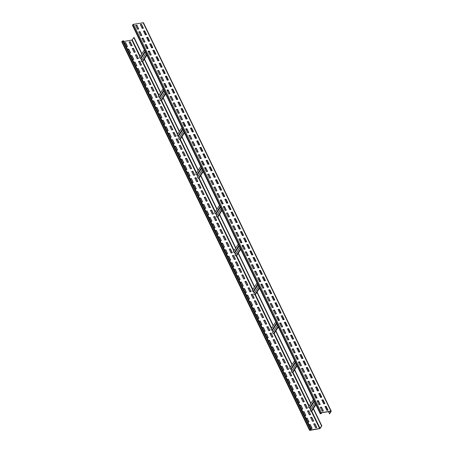 <?xml version="1.0" encoding="UTF-8"?>
<svg xmlns="http://www.w3.org/2000/svg" width="453" height="453" viewBox="0 0 453 453"><rect width="100%" height="100%" fill="white"/><g stroke="black" fill="none" stroke-linecap="round" stroke-linejoin="round"><path stroke-width="0.68" d="M311.239 429.178L309.807 429.738L309.546 430.271L309.892 430.35L319.529 428.68L320.288 428.232L321.823 425.86L319.642 428.504L309.829 430.135L311.239 429.178L123.471 40.759L122.038 41.319L121.942 41.942M129.156 42.118L130.175 41.936L131.982 45.679M132.282 48.59L133.307 48.414L135.113 52.152M135.413 55.062L136.432 54.887L138.244 58.624M138.544 61.534L139.564 61.359L141.37 65.102M141.67 68.012L142.695 67.831L144.501 71.574M144.801 74.485L145.821 74.309L147.633 78.046M147.933 80.957L148.952 80.781L150.758 84.518M151.059 87.429L152.083 87.253L153.89 90.996M154.19 93.907L155.209 93.726L157.021 97.469M157.321 100.379L158.34 100.204L160.147 103.941M160.447 106.851L161.472 106.676L163.278 110.413M163.578 113.324L164.598 113.148L166.41 116.891M166.71 119.802L167.729 119.62L169.535 123.363M169.835 126.274L170.86 126.098L172.667 129.835M172.967 132.746L173.986 132.57L175.798 136.308M176.098 139.218L177.117 139.043L178.924 142.786M179.224 145.696L180.249 145.515L182.055 149.258M182.355 152.168L183.374 151.993L185.186 155.73M185.487 158.641L186.506 158.465L188.312 162.202M188.612 165.113L189.637 164.937L191.443 168.68M191.744 171.591L192.763 171.41L194.575 175.152M194.875 178.063L195.894 177.887L197.701 181.625M198.001 184.535L199.026 184.36L200.832 188.097M201.132 191.007L202.151 190.832L203.963 194.575M204.263 197.485L205.283 197.304L207.089 201.047M207.389 203.958L208.414 203.782L210.22 207.519M210.52 210.43L211.54 210.254L213.352 213.992M213.652 216.902L214.671 216.727L216.477 220.469M216.777 223.38L217.802 223.199L219.609 226.942M219.909 229.852L220.928 229.677L222.74 233.414M223.04 236.324L224.059 236.149L225.866 239.886M226.166 242.797L227.191 242.621L228.997 246.364M229.297 249.275L230.317 249.093L232.129 252.836M232.429 255.747L233.448 255.571L235.254 259.309M235.554 262.219L236.579 262.044L238.386 265.781M238.686 268.691L239.705 268.516L241.517 272.259M241.817 275.169L242.836 274.988L244.643 278.731M244.943 281.641L245.968 281.466L247.774 285.203M248.074 288.114L249.093 287.938L250.905 291.675M251.205 294.586L252.225 294.41L254.031 298.153M254.331 301.064L255.356 300.883L257.162 304.626M257.463 307.536L258.482 307.361L260.294 311.098M260.594 314.008L261.613 313.833L263.42 317.57M263.72 320.481L264.745 320.305L266.551 324.048M266.851 326.958L267.87 326.777L269.682 330.52M269.982 333.431L271.002 333.255L272.808 336.992M273.108 339.903L274.133 339.727L275.939 343.465M276.239 346.375L277.259 346.2L279.071 349.942M279.371 352.853L280.39 352.672L282.196 356.415M282.496 359.325L283.521 359.15L285.328 362.887M285.628 365.798L286.647 365.622L288.459 369.359M288.759 372.27L289.778 372.094L291.585 375.831M291.885 378.748L292.91 378.566L294.716 382.309M295.016 385.22L296.036 385.044L297.848 388.782M298.148 391.692L299.167 391.517L300.973 395.254M301.273 398.164L302.298 397.989L304.105 401.726M304.405 404.642L305.424 404.461L307.236 408.204M307.536 411.114L308.555 410.939L310.362 414.676M310.662 417.587L311.687 417.411L313.493 421.148M313.793 424.059L314.812 423.883L316.624 427.621M124.518 42.922L125.492 42.752L127.299 46.489M127.644 49.394L128.618 49.224L130.43 52.967M130.775 55.866L131.749 55.696L133.556 59.439M133.907 62.338L134.881 62.174L136.687 65.912M137.032 68.816L138.006 68.646L139.818 72.384M140.164 75.289L141.138 75.119L142.944 78.862M143.295 81.761L144.269 81.591L146.076 85.334M146.421 88.233L147.395 88.069L149.207 91.806M149.552 94.711L150.526 94.541L152.333 98.278M152.684 101.183L153.658 101.013L155.464 104.756M155.809 107.655L156.783 107.486L158.595 111.228M158.941 114.128L159.915 113.963L161.721 117.701M162.072 120.606L163.046 120.436L164.852 124.173M165.198 127.078L166.172 126.908L167.984 130.651M168.329 133.55L169.303 133.38L171.109 137.123M171.461 140.022L172.434 139.858L174.241 143.595M174.586 146.5L175.56 146.33L177.372 150.068M177.718 152.972L178.692 152.803L180.498 156.545M180.849 159.445L181.823 159.275L183.629 163.018M183.975 165.917L184.949 165.753L186.761 169.49M187.106 172.395L188.08 172.225L189.886 175.962M190.237 178.867L191.211 178.697L193.018 182.44M193.363 185.339L194.337 185.169L196.149 188.912M196.494 191.812L197.468 191.647L199.275 195.385M199.626 198.289L200.6 198.12L202.406 201.857M202.751 204.762L203.725 204.592L205.537 208.329M205.883 211.234L206.857 211.064L208.663 214.807M209.014 217.706L209.988 217.542L211.794 221.279M212.14 224.184L213.114 224.014L214.926 227.751M215.271 230.656L216.245 230.486L218.052 234.224M218.403 237.129L219.377 236.959L221.183 240.702M221.528 243.601L222.502 243.437L224.314 247.174M224.66 250.079L225.634 249.909L227.44 253.646M227.791 256.551L228.765 256.381L230.571 260.118M230.917 263.023L231.891 262.853L233.703 266.596M234.048 269.495L235.022 269.325L236.828 273.068M237.179 275.973L238.153 275.803L239.96 279.541M240.305 282.446L241.279 282.276L243.091 286.013M243.437 288.918L244.41 288.748L246.217 292.491M246.568 295.39L247.542 295.22L249.348 298.963M249.694 301.868L250.668 301.698L252.48 305.435M252.825 308.34L253.799 308.17L255.605 311.907M255.956 314.812L256.93 314.642L258.737 318.385M259.082 321.285L260.056 321.115L261.868 324.858M262.213 327.762L263.187 327.593L264.994 331.33M265.345 334.235L266.319 334.065L268.125 337.802M268.47 340.707L269.444 340.537L271.256 344.28M271.602 347.179L272.576 347.009L274.382 350.752M274.733 353.657L275.707 353.487L277.513 357.224M277.859 360.129L278.833 359.959L280.645 363.697M280.99 366.602L281.964 366.432L283.771 370.175M284.122 373.074L285.096 372.904L286.902 376.647M287.247 379.552L288.221 379.382L290.033 383.119M290.379 386.024L291.353 385.854L293.159 389.591M293.51 392.496L294.484 392.326L296.29 396.069M296.636 398.968L297.61 398.799L299.422 402.541M299.767 405.446L300.741 405.276L302.547 409.014M302.898 411.919L303.872 411.749L305.679 415.486M306.024 418.391L306.998 418.221L308.81 421.964M309.156 424.863L310.129 424.693L311.936 428.436M321.823 425.86L313.425 408.493M310.928 403.317L294.648 369.648M292.151 364.472L275.871 330.809M273.374 325.633L257.094 291.964M254.597 286.789L238.318 253.125M235.82 247.95L219.541 214.28M217.044 209.105L200.764 175.441M198.267 170.266L181.987 136.596M179.49 131.427L163.21 97.757M160.713 92.582L144.433 58.913M141.936 53.743L134.054 37.44L131.874 40.085L123.822 41.483M321.556 425.905L313.261 408.748L311.726 411.126L311.126 411.228A0.713 0.532 -147.2 0 1 310.248 410.259L314.988 402.904M310.758 403.572L294.484 369.908L292.949 372.287L292.349 372.389A0.713 0.532 -147.2 0 1 291.472 371.42L296.211 364.059M291.981 364.733L275.707 331.064L274.173 333.442L273.572 333.544A0.713 0.532 -147.2 0 1 272.695 332.576L277.434 325.22M273.204 325.888L256.93 292.225L255.396 294.603L254.796 294.705A0.713 0.532 -147.2 0 1 253.918 293.737L258.657 286.375M254.427 287.049L238.153 253.38L236.619 255.758L236.019 255.866A0.713 0.532 -147.2 0 1 235.141 254.892L239.88 247.536M235.651 248.204L219.377 214.541L217.842 216.919L217.242 217.021A0.713 0.532 -147.2 0 1 216.364 216.053L221.104 208.691M216.874 209.365L200.6 175.696L199.065 178.074L198.465 178.182A0.713 0.532 -147.2 0 1 197.587 177.214L202.327 169.852M198.097 170.521L181.823 136.857L180.288 139.235L179.688 139.337A0.713 0.532 -147.2 0 1 178.81 138.369L183.55 131.008M179.32 131.681L163.046 98.012L161.511 100.39L160.911 100.498A0.713 0.532 -147.2 0 1 160.034 99.53L164.773 92.169M160.543 92.837L144.269 59.173L142.735 61.551L142.134 61.653A0.713 0.532 -147.2 0 1 141.257 60.685L145.996 53.329M141.766 53.998L133.788 37.486M149.297 41.223L147.491 37.48M146.172 34.751L144.36 31.008M143.04 28.273L141.732 25.158M168.074 80.062L166.268 76.325M164.949 73.59L163.137 69.853M161.817 67.118L160.011 63.375M158.686 60.645L156.88 56.902M155.56 54.167L153.748 50.43M152.429 47.695L152.214 46.846M186.851 118.907L185.045 115.164M183.725 112.435L181.913 108.692M180.594 105.957L178.788 102.219M177.463 99.484L175.656 95.747M174.337 93.012L172.525 89.269M171.206 86.54L170.991 85.685M205.628 157.746L203.822 154.009M202.502 151.274L200.69 147.536M199.371 144.801L197.565 141.059M196.24 138.329L194.433 134.586M193.114 131.851L191.302 128.114M189.983 125.379L189.767 124.53M224.405 196.591L222.599 192.848M221.279 190.118L219.467 186.376M218.148 183.641L216.341 179.903M215.016 177.168L213.21 173.431M211.891 170.696L210.079 166.953M208.759 164.224L208.544 163.369M243.182 235.43L241.375 231.693M240.056 228.958L238.244 225.22M236.925 222.485L235.118 218.742M233.793 216.013L231.987 212.27M230.668 209.535L228.856 205.798M227.536 203.063L227.321 202.214M261.959 274.275L260.152 270.532M258.833 267.797L257.021 264.059M255.702 261.324L253.895 257.587M252.57 254.852L250.764 251.115M249.444 248.38L247.632 244.637M246.313 241.902L246.098 241.053M280.735 313.114L278.929 309.376M277.61 306.641L275.798 302.904M274.478 300.169L272.672 296.426M271.347 293.691L269.541 289.954M268.221 287.219L266.409 283.482M265.09 280.747L264.875 279.897M299.512 351.958L297.706 348.215M296.387 345.48L294.575 341.743M293.255 339.008L291.449 335.271M290.124 332.536L288.318 328.793M286.998 326.064L285.186 322.321M283.867 319.586L283.652 318.736M329.388 413.753L330.764 411.245L321.126 412.915L320.503 413.583L321.228 413.68L320.22 413.719L321.239 412.74L330.877 411.069L331.188 411.33L329.654 413.702L328.374 411.658M327.678 410.22L325.871 406.477M324.552 403.748L322.74 400.005M321.42 397.27L321.205 396.42M318.289 390.797L316.483 387.06M315.163 384.325L313.351 380.582M312.032 377.853L310.226 374.11M308.901 371.375L307.094 367.638M305.775 364.903L303.963 361.166M302.644 358.431L302.428 357.581M321.341 413.504L321.064 412.926M140.39 24.683L141.415 24.502L143.222 28.245M143.522 31.155L144.541 30.98L146.353 34.717M146.653 37.627L147.672 37.452L149.479 41.189M149.779 44.1L150.804 43.924L152.61 47.667M152.91 50.577L153.929 50.396L155.741 54.139M156.042 57.05L157.061 56.874L158.867 60.611M159.167 63.522L160.192 63.346L161.998 67.084M162.299 69.994L163.318 69.819L165.13 73.562M165.43 76.472L166.449 76.291L168.256 80.034M168.556 82.944L169.581 82.769L171.387 86.506M171.687 89.417L172.706 89.241L174.518 92.978M174.818 95.889L175.838 95.713L177.644 99.456M177.944 102.367L178.969 102.185L180.775 105.928M181.075 108.839L182.095 108.663L183.907 112.401M184.207 115.311L185.226 115.136L187.032 118.873M187.332 121.783L188.357 121.608L190.164 125.351M190.464 128.261L191.483 128.08L193.295 131.823M193.595 134.734L194.614 134.558L196.421 138.295M196.721 141.206L197.746 141.03L199.552 144.767M199.852 147.678L200.872 147.502L202.684 151.24M202.984 154.156L204.003 153.975L205.809 157.718M206.109 160.628L207.134 160.453L208.941 164.19M209.241 167.1L210.26 166.925L212.072 170.662M212.372 173.573L213.391 173.397L215.198 177.134M215.498 180.051L216.523 179.869L218.329 183.612M218.629 186.523L219.648 186.347L221.46 190.084M221.76 192.995L222.78 192.819L224.586 196.557M224.886 199.467L225.911 199.292L227.717 203.029M228.018 205.945L229.037 205.764L230.849 209.507M231.149 212.417L232.168 212.236L233.975 215.979M234.275 218.89L235.3 218.714L237.106 222.451M237.406 225.362L238.425 225.186L240.237 228.924M240.537 231.84L241.557 231.659L243.363 235.401M243.663 238.312L244.688 238.131L246.494 241.874M246.794 244.784L247.814 244.609L249.626 248.346M249.926 251.256L250.945 251.081L252.751 254.818M253.051 257.729L254.076 257.553L255.883 261.296M256.183 264.207L257.208 264.025L259.014 267.768M259.314 270.679L260.333 270.503L262.14 274.241M262.44 277.151L263.465 276.976L265.271 280.713M265.571 283.623L266.596 283.448L268.403 287.191M268.703 290.101L269.722 289.92L271.528 293.663M271.828 296.573L272.853 296.398L274.66 300.135M274.96 303.046L275.985 302.87L277.791 306.607M278.091 309.518L279.11 309.342L280.917 313.085M281.217 315.996L282.242 315.815L284.048 319.558M284.348 322.468L285.373 322.293L287.179 326.03M287.479 328.94L288.499 328.765L290.305 332.502M290.605 335.413L291.63 335.237L293.436 338.98M293.737 341.89L294.761 341.709L296.568 345.452M296.868 348.363L297.887 348.187L299.693 351.924M299.994 354.835L301.019 354.659L302.825 358.397M303.125 361.307L304.15 361.132L305.956 364.875M306.256 367.785L307.276 367.604L309.082 371.347M309.382 374.257L310.407 374.082L312.213 377.819M312.513 380.73L313.538 380.554L315.345 384.291M315.645 387.202L316.664 387.026L318.47 390.769M318.77 393.68L319.795 393.498L321.602 397.241M321.902 400.152L322.927 399.976L324.733 403.714M325.033 406.624L326.052 406.449L327.859 410.186M135.707 25.493L136.727 25.317L138.539 29.054M138.839 31.965L139.858 31.789L141.664 35.527M141.965 38.443L142.989 38.262L144.796 42.004M145.096 44.915L146.115 44.734L147.927 48.477M148.227 51.387L149.247 51.212L151.053 54.949M151.353 57.859L152.378 57.684L154.184 61.421M154.484 64.332L155.504 64.156L157.316 67.899M157.616 70.81L158.635 70.628L160.441 74.371M160.741 77.282L161.766 77.106L163.573 80.844M163.873 83.754L164.892 83.579L166.704 87.316M167.004 90.226L168.023 90.051L169.83 93.794M170.13 96.704L171.155 96.523L172.961 100.266M173.261 103.176L174.28 103.001L176.092 106.738M176.393 109.649L177.412 109.473L179.218 113.21M179.518 116.121L180.543 115.945L182.349 119.688M182.65 122.599L183.669 122.418L185.481 126.161M185.781 129.071L186.8 128.895L188.607 132.633M188.907 135.543L189.932 135.368L191.738 139.105M192.038 142.016L193.057 141.84L194.869 145.583M195.169 148.493L196.189 148.312L197.995 152.055M198.295 154.966L199.32 154.79L201.126 158.527M201.426 161.438L202.446 161.262L204.258 165M204.558 167.91L205.577 167.735L207.383 171.477M207.684 174.388L208.708 174.207L210.515 177.95M210.815 180.86L211.834 180.685L213.646 184.422M213.946 187.332L214.965 187.157L216.772 190.894M217.072 193.805L218.097 193.629L219.903 197.372M220.203 200.283L221.223 200.101L223.035 203.844M223.335 206.755L224.354 206.579L226.16 210.317M226.46 213.227L227.485 213.052L229.292 216.789M229.592 219.699L230.611 219.524L232.423 223.267M232.723 226.177L233.742 225.996L235.549 229.739M235.849 232.649L236.874 232.474L238.68 236.211M238.98 239.122L239.999 238.946L241.811 242.683M242.112 245.594L243.131 245.418L244.937 249.161M245.237 252.072L246.262 251.891L248.068 255.634M248.369 258.544L249.388 258.369L251.2 262.106M251.5 265.016L252.519 264.841L254.326 268.578M254.626 271.489L255.651 271.313L257.457 275.056M257.757 277.966L258.776 277.785L260.588 281.528M260.888 284.439L261.908 284.263L263.714 288M264.014 290.911L265.039 290.735L266.845 294.473M267.145 297.383L268.165 297.208L269.977 300.951M270.277 303.861L271.296 303.68L273.102 307.423M273.402 310.333L274.427 310.158L276.234 313.895M276.534 316.806L277.553 316.63L279.365 320.367M279.665 323.278L280.684 323.102L282.491 326.845M282.791 329.756L283.816 329.574L285.622 333.317M285.922 336.228L286.942 336.052L288.754 339.79M289.054 342.7L290.073 342.525L291.879 346.262M292.179 349.172L293.204 348.997L295.011 352.74M295.311 355.65L296.33 355.469L298.142 359.212M298.442 362.123L299.461 361.947L301.268 365.684M301.568 368.595L302.593 368.419L304.399 372.156M304.699 375.067L305.718 374.891L307.53 378.634M307.83 381.545L308.85 381.364L310.656 385.107M310.956 388.017L311.981 387.842L313.787 391.579M314.088 394.489L315.107 394.314L316.919 398.051M317.219 400.962L318.238 400.786L320.045 404.529M320.345 407.44L321.37 407.258L323.176 411.001M310.69 409.574L309.988 408.13A0.396 0.294 32.8 0 0 309.501 407.864A0.713 0.532 -147.2 0 1 308.618 406.896L313.363 399.535M321.092 396.596L320.577 397.406M318.306 400.922L317.672 401.902M315.866 404.71L313.261 408.748M129.082 41.97L130.288 41.761L132.168 45.645L130.962 45.855L129.082 41.97M132.214 48.443L133.42 48.239L135.294 52.123L134.094 52.327L132.214 48.443M135.345 54.921L136.546 54.711L138.425 58.596L137.219 58.805L135.345 54.921M138.471 61.393L139.677 61.183L141.557 65.068L140.351 65.277L138.471 61.393M141.602 67.865L142.808 67.656L144.683 71.54L143.482 71.75L141.602 67.865M144.733 74.337L145.934 74.133L147.814 78.018L146.608 78.222L144.733 74.337M147.859 80.815L149.065 80.606L150.945 84.49L149.739 84.7L147.859 80.815M150.991 87.287L152.197 87.078L154.071 90.962L152.871 91.172L150.991 87.287M154.122 93.76L155.322 93.55L157.202 97.435L155.996 97.644L154.122 93.76M157.248 100.232L158.454 100.028L160.334 103.913L159.128 104.116L157.248 100.232M160.379 106.71L161.585 106.5L163.459 110.385L162.259 110.594L160.379 106.71M163.51 113.182L164.711 112.973L166.591 116.857L165.385 117.067L163.51 113.182M166.636 119.654L167.842 119.445L169.722 123.329L168.516 123.539L166.636 119.654M169.767 126.127L170.974 125.923L172.848 129.807L171.647 130.011L169.767 126.127M172.899 132.604L174.099 132.395L175.979 136.279L174.773 136.489L172.899 132.604M176.024 139.077L177.231 138.867L179.111 142.752L177.904 142.961L176.024 139.077M179.156 145.549L180.362 145.339L182.236 149.224L181.036 149.433L179.156 145.549M182.287 152.021L183.488 151.817L185.368 155.702L184.161 155.906L182.287 152.021M185.413 158.499L186.619 158.29L188.499 162.174L187.293 162.384L185.413 158.499M188.544 164.971L189.75 164.762L191.625 168.646L190.424 168.856L188.544 164.971M191.676 171.444L192.876 171.234L194.756 175.118L193.55 175.328L191.676 171.444M194.801 177.916L196.007 177.712L197.887 181.591L196.681 181.8L194.801 177.916M197.933 184.394L199.139 184.184L201.013 188.069L199.813 188.278L197.933 184.394M201.064 190.866L202.264 190.656L204.144 194.541L202.938 194.75L201.064 190.866M204.19 197.338L205.396 197.129L207.276 201.013L206.07 201.223L204.19 197.338M207.321 203.81L208.527 203.607L210.402 207.485L209.201 207.695L207.321 203.81M210.452 210.288L211.653 210.079L213.533 213.963L212.327 214.173L210.452 210.288M213.578 216.761L214.784 216.551L216.664 220.435L215.458 220.645L213.578 216.761M216.71 223.233L217.916 223.023L219.79 226.908L218.589 227.117L216.71 223.233M219.841 229.705L221.041 229.501L222.921 233.38L221.715 233.589L219.841 229.705M222.967 236.183L224.173 235.973L226.053 239.858L224.847 240.067L222.967 236.183M226.098 242.655L227.304 242.446L229.178 246.33L227.978 246.54L226.098 242.655M229.229 249.127L230.43 248.918L232.31 252.802L231.104 253.012L229.229 249.127M232.355 255.6L233.561 255.396L235.441 259.275L234.235 259.484L232.355 255.6M235.486 262.077L236.693 261.868L238.567 265.752L237.366 265.962L235.486 262.077M238.618 268.55L239.818 268.34L241.698 272.225L240.492 272.434L238.618 268.55M241.743 275.022L242.95 274.812L244.83 278.697L243.623 278.906L241.743 275.022M244.875 281.494L246.081 281.285L247.955 285.169L246.755 285.379L244.875 281.494M248.006 287.972L249.207 287.763L251.087 291.647L249.88 291.857L248.006 287.972M251.132 294.444L252.338 294.235L254.218 298.119L253.012 298.329L251.132 294.444M254.263 300.917L255.469 300.707L257.344 304.592L256.143 304.801L254.263 300.917M257.395 307.389L258.595 307.179L260.475 311.064L259.269 311.273L257.395 307.389M260.52 313.867L261.726 313.657L263.606 317.542L262.4 317.751L260.52 313.867M263.652 320.339L264.858 320.129L266.732 324.014L265.532 324.223L263.652 320.339M266.783 326.811L267.983 326.602L269.863 330.486L268.657 330.696L266.783 326.811M269.909 333.283L271.115 333.074L272.995 336.958L271.789 337.168L269.909 333.283M273.04 339.761L274.246 339.552L276.12 343.436L274.92 343.646L273.04 339.761M276.171 346.234L277.372 346.024L279.252 349.909L278.046 350.118L276.171 346.234M279.297 352.706L280.503 352.496L282.383 356.381L281.177 356.59L279.297 352.706M282.429 359.178L283.635 358.969L285.509 362.853L284.308 363.063L282.429 359.178M285.56 365.656L286.76 365.446L288.64 369.331L287.434 369.54L285.56 365.656M288.686 372.128L289.892 371.919L291.772 375.803L290.566 376.013L288.686 372.128M291.817 378.6L293.023 378.391L294.897 382.275L293.697 382.485L291.817 378.6M294.948 385.073L296.149 384.863L298.029 388.748L296.823 388.957L294.948 385.073M298.074 391.551L299.28 391.341L301.16 395.226L299.954 395.429L298.074 391.551M301.205 398.023L302.411 397.813L304.286 401.698L303.085 401.907L301.205 398.023M304.337 404.495L305.537 404.286L307.417 408.17L306.211 408.38L304.337 404.495M307.462 410.967L308.669 410.758L310.548 414.642L309.342 414.852L307.462 410.967M310.594 417.445L311.8 417.236L313.674 421.12L312.474 421.324L310.594 417.445M313.725 423.917L314.926 423.708L316.806 427.592L315.599 427.802L313.725 423.917M124.445 42.775L125.606 42.576L127.48 46.461L126.325 46.659M127.576 49.247L128.731 49.049L130.611 52.933L129.456 53.131M130.707 55.725L131.863 55.521L133.743 59.405L132.582 59.609M133.833 62.197L134.994 61.999L136.868 65.878L135.713 66.081M136.965 68.669L138.12 68.471L140 72.355L138.845 72.554M140.096 75.141L141.251 74.943L143.131 78.828L141.97 79.026M143.222 81.619L144.382 81.415L146.257 85.3L145.102 85.504M146.353 88.092L147.508 87.888L149.388 91.772L148.233 91.976M149.484 94.564L150.639 94.366L152.519 98.25L151.359 98.448M152.61 101.036L153.771 100.838L155.645 104.722L154.49 104.92M155.741 107.514L156.897 107.31L158.776 111.195L157.621 111.398M158.873 113.986L160.028 113.782L161.908 117.667L160.747 117.871M161.998 120.458L163.159 120.26L165.034 124.145L163.878 124.343M165.13 126.931L166.285 126.732L168.165 130.617L167.01 130.815M168.261 133.409L169.416 133.205L171.296 137.089L170.135 137.293M171.387 139.881L172.548 139.677L174.422 143.561L173.267 143.765M174.518 146.353L175.673 146.155L177.553 150.039L176.398 150.237M177.65 152.825L178.805 152.627L180.685 156.511L179.524 156.71M180.775 159.303L181.936 159.099L183.81 162.984L182.655 163.188M183.907 165.775L185.062 165.571L186.942 169.456L185.787 169.66M187.038 172.248L188.193 172.049L190.073 175.934L188.912 176.132M190.164 178.72L191.325 178.522L193.199 182.406L192.044 182.604M193.295 185.198L194.45 184.994L196.33 188.878L195.175 189.082M196.426 191.67L197.582 191.466L199.462 195.351L198.301 195.554M199.552 198.142L200.713 197.944L202.587 201.828L201.432 202.027M202.684 204.614L203.839 204.416L205.719 208.301L204.563 208.499M205.815 211.092L206.97 210.888L208.85 214.773L207.689 214.977M208.941 217.565L210.101 217.361L211.976 221.245L210.821 221.449M212.072 224.037L213.227 223.839L215.107 227.723L213.952 227.921M215.203 230.509L216.358 230.311L218.238 234.195L217.078 234.394M218.329 236.987L219.49 236.783L221.364 240.668L220.209 240.871M221.46 243.459L222.616 243.255L224.495 247.14L223.34 247.344M224.592 249.931L225.747 249.733L227.627 253.618L226.466 253.816M227.717 256.404L228.878 256.205L230.753 260.09L229.597 260.288M230.849 262.882L232.004 262.678L233.884 266.562L232.729 266.766M233.98 269.354L235.135 269.15L237.015 273.034L235.854 273.238M237.106 275.826L238.267 275.628L240.141 279.512L238.986 279.711M240.237 282.298L241.392 282.1L243.272 285.985L242.117 286.183M243.369 288.776L244.524 288.572L246.404 292.457L245.243 292.661M246.494 295.248L247.655 295.045L249.529 298.929L248.374 299.133M249.626 301.721L250.781 301.522L252.661 305.407L251.506 305.605M252.757 308.193L253.912 307.995L255.792 311.879L254.631 312.077M255.883 314.671L257.044 314.467L258.918 318.351L257.763 318.555M259.014 321.143L260.169 320.939L262.049 324.824L260.894 325.028M262.145 327.615L263.301 327.417L265.181 331.302L264.02 331.5M265.271 334.088L266.432 333.889L268.306 337.774L267.151 337.972M268.403 340.565L269.558 340.362L271.438 344.246L270.282 344.45M271.534 347.038L272.689 346.834L274.569 350.718L273.408 350.922M274.66 353.51L275.82 353.312L277.695 357.196L276.54 357.394M277.791 359.982L278.946 359.784L280.826 363.668L279.671 363.867M280.922 366.46L282.077 366.256L283.957 370.141L282.797 370.339M284.048 372.932L285.209 372.728L287.083 376.613L285.928 376.817M287.179 379.404L288.334 379.206L290.214 383.091L289.059 383.289M290.311 385.877L291.466 385.679L293.346 389.563L292.185 389.761M293.436 392.355L294.597 392.151L296.472 396.035L295.316 396.233M296.568 398.827L297.723 398.623L299.603 402.507L298.448 402.711M299.699 405.299L300.854 405.101L302.734 408.985L301.573 409.184M302.825 411.771L303.986 411.573L305.86 415.458L304.705 415.656M305.956 418.249L307.111 418.045L308.991 421.93L307.836 422.128M309.088 424.721L310.243 424.518L312.123 428.402L310.962 428.606M141.698 60L140.996 58.556A0.396 0.294 32.8 0 0 140.509 58.29A0.713 0.532 -147.2 0 1 139.626 57.321L144.371 49.96M152.1 47.021L151.579 47.825M149.314 51.348L148.68 52.327M146.874 55.136L144.269 59.173M160.475 98.839L159.773 97.395A0.396 0.294 32.8 0 0 159.286 97.129A0.713 0.532 -147.2 0 1 158.403 96.161L163.148 88.805M170.877 85.86L170.356 86.67M168.091 90.187L167.457 91.172M165.651 93.975L163.046 98.012M179.252 137.684L178.55 136.24A0.396 0.294 32.8 0 0 178.063 135.974A0.713 0.532 -147.2 0 1 177.18 135.005L181.925 127.644M189.654 124.705L189.133 125.509M186.868 129.031L186.234 130.011M184.428 132.82L181.823 136.857M198.029 176.523L197.327 175.079A0.396 0.294 32.8 0 0 196.84 174.813A0.713 0.532 -147.2 0 1 195.956 173.844L200.702 166.483M208.431 163.544L207.91 164.354M205.645 167.87L205.011 168.856M203.204 171.659L200.6 175.696M216.806 215.368L216.104 213.918A0.396 0.294 32.8 0 0 215.617 213.657A0.713 0.532 -147.2 0 1 214.733 212.689L219.479 205.328M227.208 202.389L226.687 203.193L224.818 199.326L226.024 199.116L227.899 203.001L226.698 203.21M224.422 206.715L223.788 207.695M221.981 210.503L219.377 214.541M235.583 254.207L234.881 252.763A0.396 0.294 32.8 0 0 234.394 252.497A0.713 0.532 -147.2 0 1 233.51 251.528L238.255 244.167M245.985 241.228L245.464 242.038L243.595 238.165L244.801 237.955L246.675 241.84L245.475 242.049M243.199 245.554L242.565 246.54M240.758 249.343L238.153 253.38M254.359 293.051L253.657 291.602A0.396 0.294 32.8 0 0 253.17 291.341A0.713 0.532 -147.2 0 1 252.287 290.367L257.032 283.012M264.762 280.073L264.246 280.877L262.372 277.01L263.578 276.8L265.452 280.684L264.252 280.894M261.976 284.399L261.341 285.379M259.535 288.187L256.93 292.225M273.136 331.89L272.434 330.447A0.396 0.294 32.8 0 0 271.947 330.18A0.713 0.532 -147.2 0 1 271.064 329.212L275.809 321.851M283.538 318.912L283.023 319.722M280.752 323.238L280.118 324.223M278.312 327.026L275.707 331.064M291.913 370.735L291.211 369.286A0.396 0.294 32.8 0 0 290.724 369.019A0.713 0.532 -147.2 0 1 289.841 368.051L294.586 360.696M302.315 357.757L301.8 358.561M299.529 362.083L298.895 363.063M297.089 365.871L294.484 369.908M132.616 25.385L132.712 24.768L133.471 24.32L143.454 22.729L331.222 411.143M140.322 24.536L141.529 24.326L143.403 28.211L142.202 28.42L140.322 24.536M143.454 31.008L144.66 30.798L146.534 34.683L145.328 34.892L143.454 31.008M146.579 37.486L147.786 37.276L149.666 41.161L148.459 41.37L146.579 37.486M149.711 43.958L150.917 43.748L152.791 47.633L151.591 47.842L149.711 43.958M152.842 50.43L154.048 50.221L155.923 54.105L154.716 54.315L152.842 50.43M155.968 56.902L157.174 56.693L159.054 60.577L157.848 60.787L155.968 56.902M159.099 63.38L160.305 63.171L162.18 67.055L160.979 67.265L159.099 63.38M162.231 69.853L163.437 69.643L165.311 73.528L164.105 73.737L162.231 69.853M165.356 76.325L166.562 76.115L168.442 80L167.236 80.209L165.356 76.325M168.488 82.797L169.694 82.588L171.568 86.472L170.368 86.682L168.488 82.797M171.619 89.275L172.825 89.065L174.699 92.95L173.493 93.159L171.619 89.275M174.745 95.747L175.951 95.538L177.831 99.422L176.625 99.632L174.745 95.747M177.876 102.219L179.082 102.01L180.957 105.894L179.756 106.104L177.876 102.219M181.007 108.692L182.214 108.482L184.088 112.367L182.882 112.576L181.007 108.692M184.133 115.17L185.339 114.96L187.219 118.845L186.013 119.054L184.133 115.17M187.265 121.642L188.471 121.432L190.345 125.317L189.144 125.526L187.265 121.642M190.396 128.114L191.602 127.905L193.476 131.789L192.27 131.999L190.396 128.114M193.522 134.586L194.728 134.377L196.608 138.261L195.402 138.471L193.522 134.586M196.653 141.064L197.859 140.855L199.733 144.739L198.533 144.949L196.653 141.064M199.784 147.536L200.99 147.327L202.865 151.211L201.659 151.421L199.784 147.536M202.91 154.009L204.116 153.799L205.996 157.684L204.79 157.893L202.91 154.009M206.041 160.481L207.248 160.271L209.122 164.156L207.921 164.365L206.041 160.481M209.173 166.959L210.379 166.749L212.253 170.634L211.047 170.838L209.173 166.959M212.298 173.431L213.505 173.222L215.385 177.106L214.178 177.316L212.298 173.431M215.43 179.903L216.636 179.694L218.51 183.578L217.31 183.788L215.43 179.903M218.561 186.376L219.767 186.166L221.642 190.05L220.435 190.26L218.561 186.376M221.687 192.853L222.893 192.644L224.773 196.528L223.567 196.732L221.687 192.853M227.95 205.798L229.156 205.588L231.03 209.473L229.824 209.682L227.95 205.798M231.075 212.27L232.281 212.061L234.161 215.945L232.955 216.155L231.075 212.27M234.207 218.748L235.413 218.539L237.287 222.423L236.087 222.627L234.207 218.748M237.338 225.22L238.544 225.011L240.418 228.895L239.212 229.105L237.338 225.22M240.464 231.693L241.67 231.483L243.55 235.367L242.344 235.577L240.464 231.693M246.726 244.643L247.933 244.433L249.807 248.318L248.601 248.521L246.726 244.643M249.852 251.115L251.058 250.905L252.938 254.79L251.732 254.999L249.852 251.115M252.984 257.587L254.19 257.378L256.064 261.262L254.863 261.472L252.984 257.587M256.115 264.059L257.321 263.85L259.195 267.734L257.989 267.944L256.115 264.059M259.241 270.532L260.447 270.328L262.327 274.212L261.121 274.416L259.241 270.532M265.503 283.482L266.709 283.272L268.584 287.157L267.378 287.366L265.503 283.482M268.629 289.954L269.835 289.744L271.715 293.629L270.509 293.838L268.629 289.954M271.76 296.426L272.966 296.222L274.841 300.107L273.64 300.311L271.76 296.426M274.892 302.904L276.098 302.695L277.972 306.579L276.766 306.789L274.892 302.904M278.017 309.376L279.224 309.167L281.103 313.051L279.897 313.261L278.017 309.376M281.149 315.849L282.355 315.639L284.229 319.524L283.029 319.733L281.149 315.849M284.28 322.321L285.486 322.117L287.361 326.001L286.154 326.205L284.28 322.321M287.406 328.799L288.612 328.589L290.492 332.474L289.286 332.683L287.406 328.799M290.537 335.271L291.743 335.061L293.618 338.946L292.417 339.155L290.537 335.271M293.669 341.743L294.875 341.534L296.749 345.418L295.543 345.628L293.669 341.743M296.794 348.215L298 348.012L299.88 351.896L298.674 352.1L296.794 348.215M299.926 354.693L301.132 354.484L303.006 358.368L301.806 358.578L299.926 354.693M303.057 361.166L304.263 360.956L306.137 364.841L304.931 365.05L303.057 361.166M306.183 367.638L307.389 367.428L309.269 371.313L308.063 371.522L306.183 367.638M309.314 374.11L310.52 373.906L312.394 377.791L311.194 377.995L309.314 374.11M312.445 380.588L313.652 380.378L315.526 384.263L314.32 384.472L312.445 380.588M315.571 387.06L316.777 386.851L318.657 390.735L317.451 390.945L315.571 387.06M318.702 393.532L319.909 393.323L321.783 397.207L320.582 397.417L318.702 393.532M321.834 400.005L323.04 399.801L324.914 403.68L323.708 403.889L321.834 400.005M324.96 406.483L326.166 406.273L328.046 410.158L326.84 410.367L324.96 406.483M135.64 25.351L136.846 25.142L138.72 29.026L137.514 29.23L135.64 25.351M138.765 31.823L139.971 31.614L141.851 35.498L140.645 35.708L138.765 31.823M141.897 38.295L143.103 38.086L144.977 41.97L143.777 42.18L141.897 38.295M145.028 44.768L146.234 44.558L148.108 48.443L146.902 48.652L145.028 44.768M148.154 51.246L149.36 51.036L151.24 54.921L150.034 55.124L148.154 51.246M151.285 57.718L152.491 57.508L154.365 61.393L153.165 61.602L151.285 57.718M154.416 64.19L155.622 63.981L157.497 67.865L156.291 68.075L154.416 64.19M157.542 70.662L158.748 70.453L160.628 74.337L159.422 74.547L157.542 70.662M160.673 77.135L161.88 76.931L163.754 80.815L162.553 81.019L160.673 77.135M163.805 83.612L165.011 83.403L166.885 87.287L165.679 87.497L163.805 83.612M166.931 90.085L168.137 89.875L170.017 93.76L168.81 93.969L166.931 90.085M170.062 96.557L171.268 96.347L173.142 100.232L171.942 100.441L170.062 96.557M173.193 103.029L174.399 102.825L176.274 106.71L175.068 106.914L173.193 103.029M176.319 109.507L177.525 109.298L179.405 113.182L178.199 113.392L176.319 109.507M179.45 115.979L180.656 115.77L182.531 119.654L181.33 119.864L179.45 115.979M182.582 122.452L183.788 122.242L185.662 126.127L184.456 126.336L182.582 122.452M185.707 128.924L186.913 128.72L188.793 132.604L187.587 132.808L185.707 128.924M188.839 135.402L190.045 135.192L191.919 139.077L190.719 139.286L188.839 135.402M191.97 141.874L193.176 141.664L195.05 145.549L193.844 145.758L191.97 141.874M195.096 148.346L196.302 148.137L198.182 152.021L196.976 152.231L195.096 148.346M198.227 154.818L199.433 154.615L201.308 158.499L200.107 158.703L198.227 154.818M201.359 161.296L202.565 161.087L204.439 164.971L203.233 165.181L201.359 161.296M204.484 167.769L205.69 167.559L207.57 171.444L206.364 171.653L204.484 167.769M207.616 174.241L208.822 174.031L210.696 177.916L209.496 178.125L207.616 174.241M210.747 180.713L211.953 180.509L213.827 184.394L212.621 184.597L210.747 180.713M213.873 187.191L215.079 186.981L216.959 190.866L215.753 191.075L213.873 187.191M217.004 193.663L218.21 193.454L220.084 197.338L218.884 197.548L217.004 193.663M220.135 200.135L221.341 199.926L223.216 203.81L222.01 204.02L220.135 200.135M223.261 206.608L224.467 206.404L226.347 210.283L225.141 210.492L223.261 206.608M226.392 213.086L227.599 212.876L229.473 216.761L228.272 216.97L226.392 213.086M229.524 219.558L230.73 219.348L232.604 223.233L231.398 223.442L229.524 219.558M232.649 226.03L233.856 225.821L235.736 229.705L234.529 229.914L232.649 226.03M235.781 232.502L236.987 232.298L238.861 236.177L237.661 236.387L235.781 232.502M238.912 238.98L240.118 238.771L241.993 242.655L240.786 242.865L238.912 238.98M242.038 245.452L243.244 245.243L245.124 249.127L243.918 249.337L242.038 245.452M245.169 251.925L246.375 251.715L248.25 255.6L247.049 255.809L245.169 251.925M248.301 258.397L249.507 258.193L251.381 262.072L250.175 262.281L248.301 258.397M251.426 264.875L252.632 264.665L254.512 268.55L253.306 268.759L251.426 264.875M254.558 271.347L255.764 271.137L257.638 275.022L256.438 275.231L254.558 271.347M257.689 277.819L258.895 277.61L260.769 281.494L259.563 281.704L257.689 277.819M260.815 284.291L262.021 284.088L263.901 287.966L262.695 288.176L260.815 284.291M263.946 290.769L265.152 290.56L267.027 294.444L265.826 294.654L263.946 290.769M267.077 297.242L268.284 297.032L270.158 300.917L268.952 301.126L267.077 297.242M270.203 303.714L271.409 303.504L273.289 307.389L272.083 307.598L270.203 303.714M273.335 310.186L274.541 309.977L276.415 313.861L275.214 314.071L273.335 310.186M276.466 316.664L277.672 316.454L279.546 320.339L278.34 320.548L276.466 316.664M279.592 323.136L280.798 322.927L282.678 326.811L281.472 327.021L279.592 323.136M282.723 329.608L283.929 329.399L285.803 333.283L284.603 333.493L282.723 329.608M285.854 336.081L287.06 335.871L288.935 339.756L287.729 339.965L285.854 336.081M288.98 342.559L290.186 342.349L292.066 346.234L290.86 346.443L288.98 342.559M292.111 349.031L293.317 348.821L295.192 352.706L293.991 352.915L292.111 349.031M295.243 355.503L296.449 355.294L298.323 359.178L297.117 359.388L295.243 355.503M298.368 361.975L299.575 361.766L301.455 365.65L300.248 365.86L298.368 361.975M301.5 368.453L302.706 368.244L304.58 372.128L303.38 372.338L301.5 368.453M304.631 374.925L305.837 374.716L307.712 378.6L306.505 378.81L304.631 374.925M307.757 381.398L308.963 381.188L310.843 385.073L309.637 385.282L307.757 381.398M310.888 387.87L312.094 387.66L313.969 391.545L312.768 391.754L310.888 387.87M314.02 394.348L315.226 394.138L317.1 398.023L315.894 398.232L314.02 394.348M317.145 400.82L318.351 400.611L320.231 404.495L319.025 404.705L317.145 400.82M320.277 407.292L321.483 407.083L323.357 410.967L322.157 411.177L320.277 407.292M310.571 429.291L122.803 40.878M309.807 429.738L122.038 41.319M309.58 430.09L121.812 41.67M140.237 56.376L132.253 39.864M159.014 95.215L142.735 61.551M177.791 134.06L161.511 100.39M196.568 172.899L180.288 139.235M215.345 211.744L199.065 178.074M234.122 250.583L217.842 216.919M252.899 289.427L236.619 255.758M271.675 328.266L255.396 294.603M290.452 367.111L274.173 333.442M320.022 428.283L311.726 411.126M309.229 405.95L292.949 372.287M316.449 397.083L315.815 398.062M314.008 400.871L309.501 407.864M319.371 393.572L319.003 394.15M316.732 397.672L316.432 398.136M314.291 401.46L309.988 408.13M320.979 395.945L320.345 396.93M317.808 400.86L317.445 401.432M315.633 404.235L311.126 411.228M319.642 428.504L311.279 411.205M310.577 409.75L309.665 407.876M308.946 406.386L292.502 372.36M291.8 370.911L290.888 369.031M290.169 367.542L273.725 333.521M273.023 332.066L272.111 330.192M271.392 328.702L254.948 294.676M254.246 293.227L253.335 291.347M252.615 289.858L236.172 255.837M235.469 254.382L234.558 252.508M233.839 251.019L217.395 216.993M216.693 215.543L215.781 213.663M215.062 212.174L198.618 178.154M197.916 176.698L197.004 174.824M196.285 173.335L179.841 139.309M179.139 137.859L178.227 135.979M177.508 134.49L161.064 100.47M160.362 99.014L159.45 97.14M158.731 95.651L142.287 61.631M141.585 60.175L140.673 58.295M139.954 56.806L131.874 40.085M151.987 46.37L151.353 47.35M148.816 51.285L148.454 51.852M146.642 54.66L142.134 61.653M150.379 43.998L150.011 44.575M147.74 48.092L147.44 48.562M145.3 51.88L140.996 58.556M147.457 47.508L146.823 48.488M145.017 51.297L140.509 58.29M170.764 85.215L170.13 86.195M167.593 90.124L167.231 90.696M165.419 93.505L160.911 100.498M169.156 82.837L168.788 83.414M166.517 86.936L166.217 87.401M164.077 90.725L159.773 97.395M166.234 86.347L165.6 87.327M163.793 90.136L159.286 97.129M189.541 124.054L188.907 125.034M186.37 128.969L186.007 129.535M184.195 132.344L179.688 139.337M187.933 121.681L187.565 122.259M185.294 125.775L184.994 126.245M182.853 129.564L178.55 136.24M185.011 125.192L184.377 126.172M182.57 128.98L178.063 135.974M208.318 162.899L207.684 163.878M205.147 167.808L204.784 168.38M202.972 171.189L198.465 178.182M206.71 160.521L206.341 161.098M204.071 164.62L203.771 165.085M201.63 168.408L197.327 175.079M203.788 164.031L203.154 165.011M201.347 167.82L196.84 174.813M227.095 201.738L226.46 202.718M223.924 206.653L223.561 207.219M221.749 210.028L217.242 217.021M225.486 199.365L225.118 199.943M222.848 203.459L222.548 203.929M220.407 207.248L216.104 213.918M222.565 202.876L221.93 203.856M220.124 206.664L215.617 213.657M245.871 240.583L245.237 241.562M242.7 245.492L242.338 246.064M240.526 248.867L236.019 255.866M244.263 238.204L243.895 238.782M241.625 242.304L241.324 242.768M239.184 246.092L234.881 252.763M241.341 241.715L240.707 242.695M238.901 245.503L234.394 252.497M264.648 279.422L264.014 280.401M261.477 284.337L261.115 284.903M259.303 287.712L254.796 294.705M263.04 277.049L262.672 277.627M260.401 281.143L260.101 281.613M257.961 284.931L253.657 291.602M260.118 280.554L259.484 281.54M257.678 284.342L253.17 291.341M283.425 318.266L282.791 319.246M280.254 323.176L279.892 323.748M278.08 326.551L273.572 333.544M281.817 315.888L281.449 316.466M279.178 319.988L278.878 320.452M276.738 323.776L272.434 330.447M278.895 319.399L278.261 320.379M276.455 323.187L271.947 330.18M302.202 357.106L301.568 358.085M299.031 362.021L298.669 362.587M296.857 365.395L292.349 372.389M300.594 354.733L300.226 355.311M297.955 358.827L297.655 359.297M295.515 362.615L291.211 369.286M297.672 358.238L297.038 359.223M295.231 362.026L290.724 369.019M330.877 411.069L143.108 22.65M321.239 412.74L133.471 24.32M320.481 413.181L132.712 24.768M320.254 413.538L132.486 25.119M121.778 41.857L309.546 430.271M315.803 395.746L315.169 396.732M320.333 394.614L319.699 395.594M151.342 45.04L150.707 46.019M146.812 46.172L146.177 47.152M170.118 83.879L169.484 84.858M165.588 85.017L164.954 85.996M188.895 122.723L188.261 123.703M184.365 123.856L183.731 124.835M207.672 161.562L207.038 162.542M203.142 162.695L202.508 163.68M226.449 200.407L225.815 201.387M221.919 201.54L221.285 202.519M245.226 239.246L244.592 240.226M240.696 240.379L240.062 241.364M264.003 278.085L263.369 279.071M259.473 279.224L258.839 280.203M282.78 316.93L282.145 317.91M278.25 318.063L277.615 319.048M301.556 355.769L300.922 356.754M297.026 356.907L296.392 357.887M320.22 413.719L132.452 25.3"/></g></svg>
